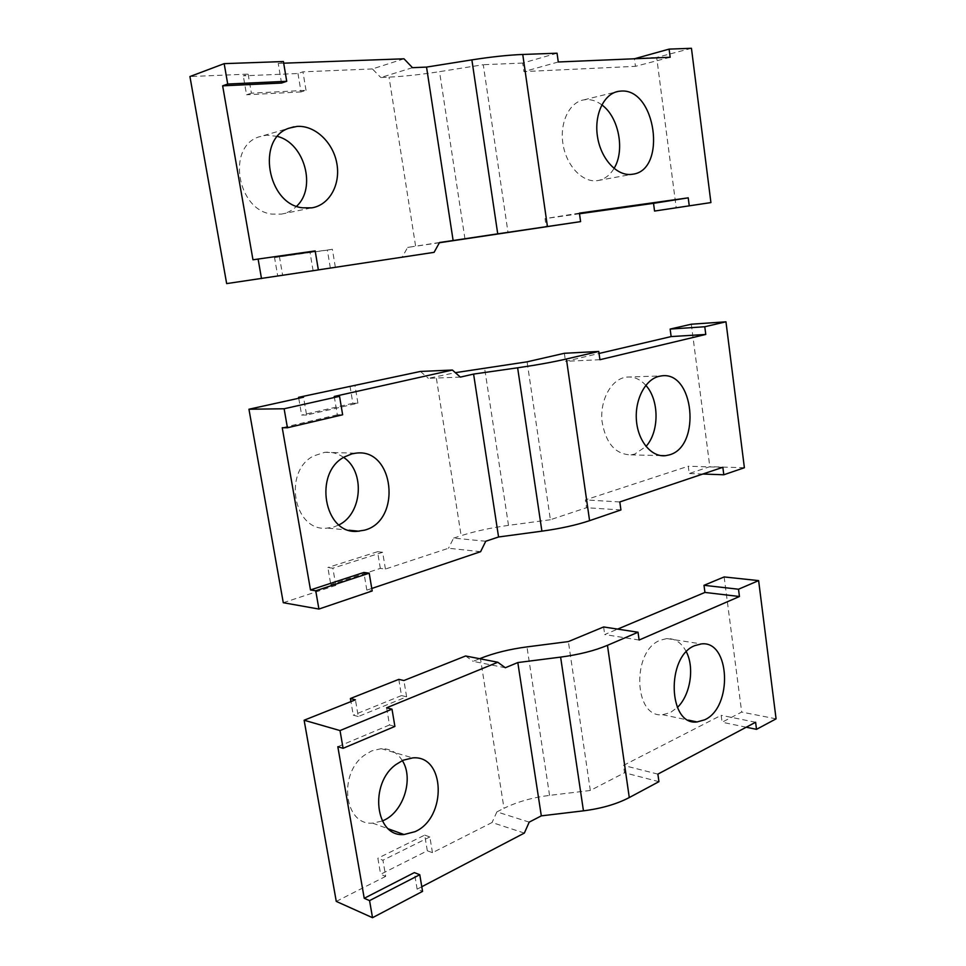 <?xml version="1.0" encoding="UTF-8"?>
<svg xmlns="http://www.w3.org/2000/svg" width="966" height="966" viewBox="0 0 966 966"><rect width="100%" height="100%" fill="white"/><g stroke="black" fill="none" stroke-linecap="round" stroke-linejoin="round"><path stroke-width="0.72" stroke-dasharray="4.83 3.62" d="M691.451 48.3L656.687 57.453L676.212 207.871M634.384 58.383L656.687 57.453M670.163 57.272L635.435 66.328L634.433 58.781M579.419 213.124L545.029 218.63L546.213 226.901M579.503 213.764L545.029 218.63M558.276 61.981L523.922 71.605L635.435 66.328M557.044 53.202L522.703 63.068L523.922 71.605M434.084 252.343L277.689 275.841L282.603 275.129L279.452 256.775L274.549 257.584L277.689 275.841M439.53 242.502L407.664 247.417L402.267 256.992M412.482 67.68L380.809 77.522L389.032 77.135C404.247 76.374 421.079 74.551 439.53 71.653L483.278 64.71L508.019 232.48M403.993 58.805L372.405 68.936L380.809 77.522M318.345 269.888L313.093 270.685L318.357 269.925M226.66 283.606L282.603 275.129M283.69 63.188L278.22 63.394L283.412 61.546M372.405 68.936L302.938 71.834L297.975 73.513L243.299 75.843L248.129 74.116L189.928 76.543M601.794 104.859C596.686 101.056 591.397 99.305 585.927 99.607L583.875 99.86C569.228 102.203 559.35 122.984 563.057 144.502C566.559 166.043 582.534 182.622 597.073 180.654L597.785 180.557C604.475 179.374 609.884 175.329 614.026 168.446M522.703 63.068L483.278 64.71M297.975 73.513L301.042 91.927L306.017 90.333L251.401 93.171L248.129 74.116M251.401 93.171L246.559 94.789L243.299 75.843M301.042 91.927L246.559 94.789M330.324 267.86L327.365 250.109L274.549 257.584M306.017 90.333L302.938 71.834M335.335 267.135L332.376 249.288L327.365 250.109M277.544 136.411L266.64 135.168L258.9 136.882C226.177 147.037 237.443 210.842 272.146 214.114L281.335 214.126C287.204 213.124 292.3 210.491 296.622 206.217M281.529 83.052L278.22 63.394M313.093 270.685L309.905 251.776L315.17 250.906M332.376 249.288L279.452 256.775M309.905 251.776L252.971 259.794M407.664 247.417L415.621 246.245L389.032 77.135M439.409 242.744L415.621 246.245M744.388 467.737L709.817 466.687L689.229 473.533L688.263 466.228L585.384 499.917L586.507 507.718L550.391 519.732L527.098 361.827M691.318 324.214L709.817 466.687M702.837 474.028L689.229 473.533M722.846 467.303L688.263 466.228M619.81 501.946L585.384 499.917M599.922 359.714L565.496 361.332L599.041 353.471M620.933 509.951L586.507 507.718M564.349 353.29L565.496 361.332M480.609 551.683L448.514 548.253L385.422 569.046L380.326 568.382L330.807 584.635L335.806 585.396L332.859 568.201L327.86 567.525L330.807 584.635M485.753 541.25L453.609 538.098L448.514 548.253M460.359 377.114L428.361 378.334L455.348 372.671M420.439 371.451L428.361 378.334M371.765 588.475L366.839 590.141L372.188 590.963M283.279 602.712L335.806 585.396M645.807 385.349C640.192 379.167 633.817 376.414 626.68 377.078L624.169 377.549C610.427 380.858 600.067 400.745 601.951 420.874C605.573 443.08 615.233 454.418 630.931 454.865L634.698 454.105L645.988 446.425M349.982 386.038L352.856 403.293L357.915 403.208L306.596 415.03L303.541 397.207M306.596 415.03L301.634 415.066L298.748 398.27M352.856 403.293L301.634 415.066M380.326 568.382L377.561 551.707L327.86 567.525M357.915 403.208L355.029 385.857M385.422 569.046L382.645 552.298L377.561 551.707M343.642 457.413C337.871 453.368 331.567 451.677 324.733 452.317L313.612 455.952C282.893 471.166 293.423 530.793 326.001 528.257L333.524 527.11L338.981 524.876M334.248 396.458L337.339 414.812L342.64 414.776M366.839 590.141L363.868 572.464M382.645 552.298L332.859 568.201M337.339 414.812L282.241 427.733M550.391 519.732L508.502 525.371C490.849 527.798 475.055 531.228 461.132 535.671L436.113 376.583M453.609 538.098L461.132 535.671M776.072 718.849L741.683 712.075L722.085 722.23L721.167 715.311L623.481 765.398L624.531 772.764L590.323 790.478L568.37 641.581M724.138 576.943L741.683 712.075M746.247 727.217L722.085 722.23M755.605 722.254L721.167 715.311M657.882 774.116L623.481 765.398M639.118 640.023L604.704 634.553L617.636 629.107M658.933 781.663L624.531 772.764M603.617 626.958L604.704 634.553M524.345 833.078L492.056 822.513L432.466 852.688L427.322 850.78L380.628 874.302L385.7 876.367L382.934 860.235L377.863 858.231L380.628 874.302M529.211 822.126L496.886 811.875L492.056 822.513M505.327 667.748L473.099 661.348L479.631 658.703M465.612 655.974L473.099 661.348M421.78 886.74L417.143 889.167L422.565 891.377M336.265 901.399L385.7 876.367M686.355 651.845C681.646 642.776 675.137 638.357 666.83 638.574L660.309 640.217C631.45 650.698 633.624 718.462 662.604 714.707L670.271 712.642L677.359 707.486M398.801 679.364L401.494 695.58L406.614 696.812L358.289 716.53L355.428 699.819M358.289 716.53L353.254 715.166L350.924 701.606M401.494 695.58L353.254 715.166M427.322 850.78L424.714 835.107L377.863 858.231M406.614 696.812L403.909 680.523M432.466 852.688L429.858 836.942L424.714 835.107M402.327 760.592C397.255 752.55 390.24 748.565 381.244 748.662L371.717 750.896L364.87 754.905C337.883 773.198 344.053 825.713 372.647 823.129L382.331 820.991M386.629 707.8L389.515 724.971L394.901 726.432M417.143 889.167L414.354 872.6M429.858 836.942L382.934 860.235M389.515 724.971L337.822 746.706M590.323 790.478L549.557 795.38C532.375 797.542 517.184 801.852 503.998 808.3L480.428 658.389M496.886 811.875L503.998 808.3M464.96 238.928L439.53 71.653M508.502 525.371L484.57 367.901M549.557 795.38L526.977 646.894M597.785 180.557L632.38 174.254M583.875 99.86L615.885 91.999M263.742 135.542L288.605 128.357M281.335 214.126L311.837 207.847M626.68 377.078L661.263 375.931M630.931 454.865L660.684 455.578M328.126 528.148L348.955 530.225M324.733 452.317L355.681 453.199M666.83 638.574L701.328 643.924M662.604 714.707L688.492 720.141M372.647 823.129L388.417 828.864M381.244 748.662L412.699 757.899"/><path stroke-width="1.45" d="M318.345 269.888L434.084 252.343L439.53 242.502L453.126 240.522L426.537 67.089L471.879 59.88C491.308 56.849 508.261 55.038 522.751 54.458L557.044 53.202L558.276 61.981L670.163 57.272L669.112 49.109L691.451 48.3L710.916 202.582L654.55 211.047L653.535 203.331L579.503 213.764M710.916 202.582L654.55 211.047M669.112 49.109L634.433 58.781M689.241 205.746L688.227 197.837L653.535 203.331M688.227 197.837L579.419 213.124L580.602 221.625L439.409 242.744M283.69 63.188L403.993 58.805L412.482 67.68L426.537 67.089M224.172 63.647L189.928 76.543L226.66 283.606L318.357 269.925L315.17 250.906L252.971 259.794L222.651 85.829L227.71 84.042L224.172 63.647L283.412 61.546L286.733 81.301L227.71 84.042M631.667 174.351L632.38 174.254C667.409 170.716 655.926 87.302 620.522 91.118L618.469 91.359C603.762 93.678 593.849 114.978 597.556 137.087C601.069 159.221 617.093 176.307 631.667 174.351M614.026 168.446C625.207 150.624 618.88 117.019 601.794 104.859M296.96 126.425L289.112 128.152C255.918 138.464 267.341 204.309 302.515 207.799L311.837 207.847C329.382 205.094 340.732 184.603 336.856 163.544C333.222 142.449 314.952 125.049 296.96 126.425M296.622 206.217C316.631 188.008 304.773 143.463 277.544 136.411M261.496 278.546L258.091 258.948M222.651 85.829L281.529 83.052L286.733 81.301M453.126 240.522L497.731 233.844L471.879 59.88M580.602 221.625L497.731 233.844M455.348 372.671L527.098 361.827L564.349 353.29L598.763 351.455L599.922 359.714L705.772 334.453L704.782 326.75L725.961 321.811L744.388 467.737L723.8 474.777L702.837 474.028M725.961 321.811L691.318 324.214L670.138 329.068L704.782 326.75M723.8 474.777L722.846 467.303L619.81 501.946L620.933 509.951L589.586 520.662C576.34 525.106 560.449 528.607 541.902 531.167L517.631 367.805C536.48 365.076 552.745 362.141 566.414 358.99L598.763 351.455M705.772 334.453L671.141 336.579L670.138 329.068M599.041 353.471L671.141 336.579M298.748 398.27L298.591 397.328L420.439 371.451L452.378 370.038L460.359 377.114L473.594 374.084L498.565 536.987L485.753 541.25L480.609 551.683L371.765 588.475M284.125 408.763L248.95 409.234L283.279 602.712L318.913 609.051L372.188 590.963L369.205 573.188L315.737 590.781L310.497 589.936L282.241 427.733L287.421 427.757L284.125 408.763L339.549 396.326L334.248 396.458L452.378 370.038M298.591 397.328L303.541 397.207L248.95 409.234M669.257 454.901C701.545 446.642 694.095 370.34 661.263 375.931L658.74 376.402C644.974 379.783 634.577 400.178 636.461 420.826C638.176 441.51 651.664 457.341 665.489 455.686L669.257 454.901M645.988 446.425C659.452 431.778 659.367 399.9 645.807 385.349M351.793 453.911L344.427 456.942C313.322 472.628 323.972 534.041 356.949 531.36L364.556 530.165C402.303 520.602 394.152 447.355 355.681 453.199L351.793 453.911M338.981 524.876C362.383 513.622 365.257 471.468 343.642 457.413M318.913 609.051L315.737 590.781M339.549 396.326L342.64 414.776L287.421 427.757M310.497 589.936L363.868 572.464L369.205 573.188M473.594 374.084L517.631 367.805M498.565 536.987L541.902 531.167M479.631 658.703L480.428 658.389C494.024 653.028 509.541 649.188 526.977 646.894L568.37 641.581L603.617 626.958L638.031 632.235L639.118 640.023L739.449 596.517L738.507 589.224L758.624 580.614L776.072 718.849L756.511 729.342L746.247 727.217M758.624 580.614L724.138 576.943L703.997 585.311L738.507 589.224M756.511 729.342L755.605 722.254L657.882 774.116L658.933 781.663L629.277 797.554C616.743 804.11 601.468 808.542 583.452 810.836L560.618 657.109C578.924 654.67 594.537 650.746 607.457 645.324L638.031 632.235M739.449 596.517L704.938 592.424L703.997 585.311M617.636 629.107L704.938 592.424M350.924 701.606L350.392 698.527L398.801 679.364L403.909 680.523L465.612 655.974L497.792 662.253L505.327 667.748L517.812 662.555L541.31 815.859L529.211 822.126L524.345 833.078L421.78 886.74M340.02 730.574L304.121 720.225L336.265 901.399L372.526 917.7L422.565 891.377L419.775 874.725L369.567 900.614L364.23 898.295L337.822 746.706L343.099 748.3L340.02 730.574L392.003 709.165L386.629 707.8L497.792 662.253M350.392 698.527L355.428 699.819L304.121 720.225M704.733 719.791C733.061 707.197 730.175 640.144 701.328 643.924L694.808 645.626C665.924 656.469 668.074 725.949 697.066 721.952L704.733 719.791M677.359 707.486C690.352 695.158 694.699 667.856 686.355 651.845M403.076 760.242L396.157 764.408C368.879 783.378 375.098 837.377 403.993 834.527L415.03 831.678C447.258 817.707 445.35 754.736 412.699 757.899L403.076 760.242M382.331 820.991L383.587 820.436C403.691 811.657 413.919 778.379 402.327 760.592M372.526 917.7L369.567 900.614M392.003 709.165L394.901 726.432L343.099 748.3M364.23 898.295L414.354 872.6L419.775 874.725M517.812 662.555L560.618 657.109M541.31 815.859L583.452 810.836M547.42 226.479L522.751 54.458M589.586 520.662L566.414 358.99M629.277 797.554L607.457 645.324M615.885 91.999L618.469 91.359M288.605 128.357L294.026 126.788M660.684 455.578L665.489 455.686M348.955 530.225L359.086 531.24M688.492 720.141L697.066 721.952M388.417 828.864L403.993 834.527"/></g></svg>
